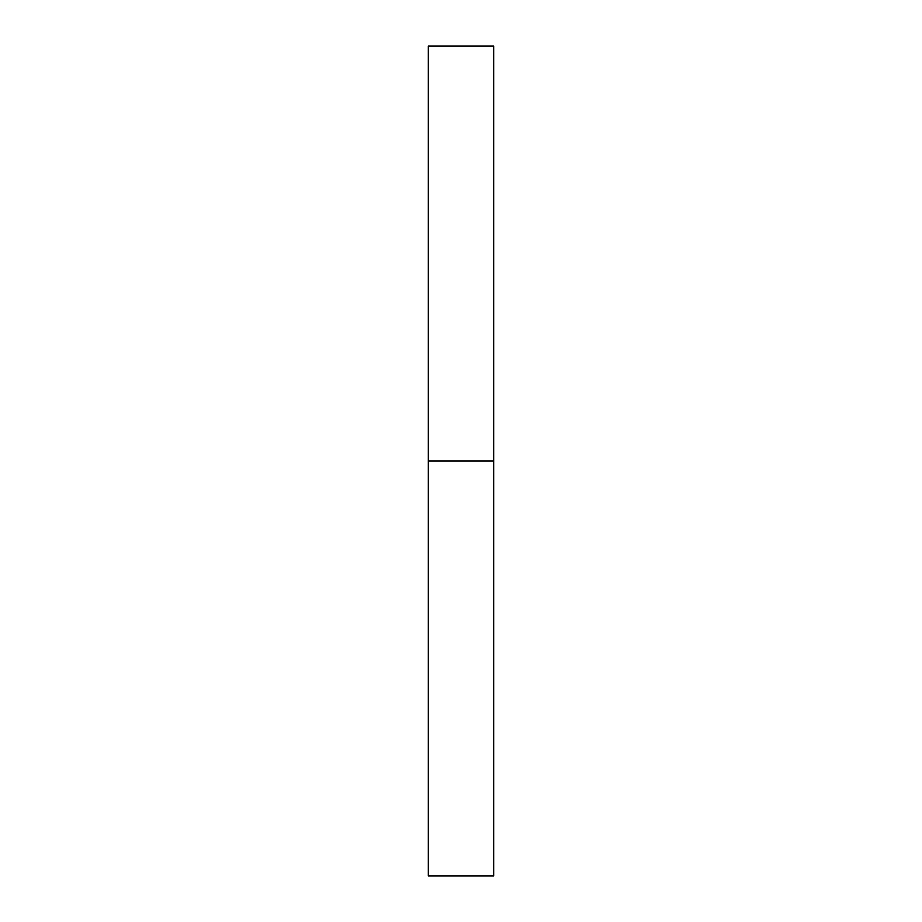 <?xml version="1.0" encoding="UTF-8"?>
<svg xmlns="http://www.w3.org/2000/svg" width="922" height="922" viewBox="0 0 922 922"><rect width="100%" height="100%" fill="white"/><g stroke="black" fill="none" stroke-linecap="round" stroke-linejoin="round"><path stroke-width="1.38" d="M428.327 875.9L428.327 46.1L428.327 875.9L493.673 875.9L493.673 461L428.327 461L493.673 461L493.673 46.1L493.673 875.9M428.327 46.1L493.673 46.1"/></g></svg>
